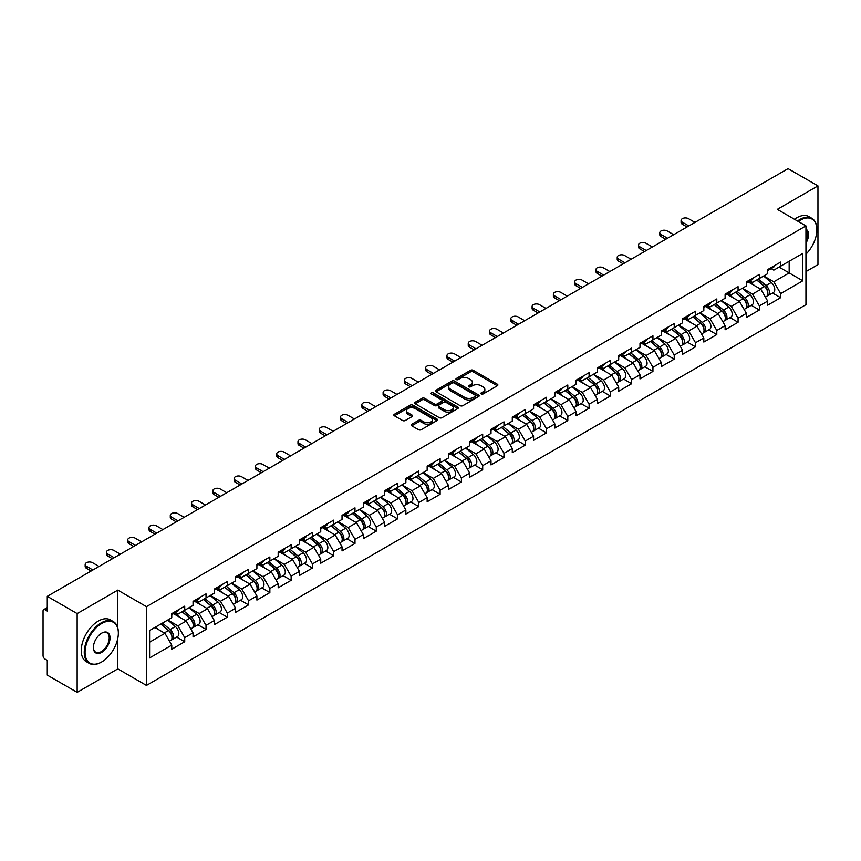 <?xml version="1.0" encoding="UTF-8"?>
<svg xmlns="http://www.w3.org/2000/svg" width="861" height="861" viewBox="0 0 861 861"><rect width="100%" height="100%" fill="white"/><g stroke="black" fill="none" stroke-linecap="round" stroke-linejoin="round"><path stroke-width="1.29" d="M481.224 393.972A1.324 0.764 0 0 0 483.096 393.972L497.324 385.76A1.894 1.098 0 0 0 497.873 384.985A1.894 1.098 0 0 0 497.324 384.21L473.216 370.295A1.894 1.098 0 0 0 470.536 370.295L456.308 378.517A1.324 0.764 0 0 0 455.921 379.055A1.324 0.764 0 0 0 456.308 379.593A1.324 0.764 0 0 0 458.192 379.593L460.032 378.528A6.059 3.498 0 0 1 468.599 378.528L470.612 379.69A6.059 3.498 0 0 1 472.388 382.166A6.059 3.498 0 0 1 470.612 384.641L468.771 385.706A1.324 0.764 0 0 0 468.373 386.245A1.324 0.764 0 0 0 468.771 386.783A1.324 0.764 0 0 0 470.644 386.783L472.485 385.717A6.059 3.498 0 0 1 481.051 385.717L483.064 386.88A6.059 3.498 0 0 1 484.84 389.355A6.059 3.498 0 0 1 483.064 391.83L481.224 392.896A1.324 0.764 0 0 0 480.836 393.434A1.324 0.764 0 0 0 481.224 393.972L481.224 392.896M411.752 424.258A1.894 1.098 0 0 0 411.203 425.033A1.894 1.098 0 0 0 411.752 425.808L418.521 429.714A1.894 1.098 0 0 0 421.19 429.714L437.001 420.588A1.894 1.098 0 0 0 437.549 419.813A1.894 1.098 0 0 0 437.001 419.049L412.893 405.133A1.894 1.098 0 0 0 410.213 405.133L394.413 414.249A1.894 1.098 0 0 0 393.854 415.024A1.894 1.098 0 0 0 394.413 415.798L402.582 420.512A1.894 1.098 0 0 0 405.262 420.512L412.021 416.606A1.894 1.098 0 0 0 412.58 415.831A1.894 1.098 0 0 0 412.021 415.067L407.974 412.72A5.069 2.927 0 0 1 406.489 410.654A5.069 2.927 0 0 1 409.61 407.953A5.069 2.927 0 0 1 415.131 408.588L431.006 417.746A5.069 2.927 0 0 1 432.491 419.813A5.069 2.927 0 0 1 429.359 422.514A5.069 2.927 0 0 1 423.838 421.89L421.19 420.362A1.894 1.098 0 0 0 418.521 420.362L411.752 424.258L411.752 425.808L418.521 421.933L418.521 420.362M117.806 590.119L77.156 613.592L47.28 596.339L788.073 168.648L817.95 185.89L777.3 209.363L805.95 225.905L146.456 606.661L117.806 590.119L117.806 628.024M460.161 405.671A1.894 1.098 0 0 0 462.841 405.671L478.641 396.544A1.894 1.098 0 0 0 479.2 395.769A1.894 1.098 0 0 0 478.641 394.995L454.543 381.079A1.894 1.098 0 0 0 451.864 381.079L436.064 390.205A1.894 1.098 0 0 0 435.505 390.98A1.894 1.098 0 0 0 436.064 391.755L460.161 405.671M431.964 394.263A1.324 0.764 0 0 1 433.309 394.446L433.309 392.874L457.815 407.027A1.894 1.098 0 0 1 458.375 407.791A1.894 1.098 0 0 1 457.815 408.566L442.016 417.693A1.894 1.098 0 0 1 439.336 417.693L415.239 403.777L415.239 402.227A1.894 1.098 0 0 0 414.679 403.002A1.894 1.098 0 0 0 415.239 403.777M415.239 402.227L421.998 398.32A1.894 1.098 0 0 1 424.677 398.32L434.45 403.97A1.894 1.098 0 0 0 437.13 403.97L441.618 401.377A1.894 1.098 0 0 0 442.167 400.602A1.894 1.098 0 0 0 441.618 399.827L431.436 393.961A1.324 0.764 0 0 1 431.049 393.412A1.324 0.764 0 0 1 431.867 392.713A1.324 0.764 0 0 1 433.309 392.874M77.156 613.592L77.156 692.352L117.806 668.879L146.456 685.421L146.456 606.661M146.456 685.421L805.95 304.676L805.95 225.905M176.634 637.075L184.728 641.746L184.728 637.657L177.904 625.839L167.809 620.006M184.728 641.746L171.769 649.226L171.769 645.137L149.599 657.933L149.599 630.521L171.769 617.724L171.769 613.624L184.728 606.144L184.728 610.245L193.047 605.434L193.047 601.344L206.016 593.853L206.016 597.954L214.335 593.154L214.335 589.053L227.293 581.573L227.293 585.663L235.613 580.863L235.613 576.762L248.571 569.282L248.571 573.383L256.901 568.572L256.901 564.482L269.859 556.992L269.859 561.092L278.178 556.292L278.178 552.192L291.136 544.712L291.136 548.801L299.467 544.001L299.467 539.901L312.425 532.421L312.425 536.521L320.744 531.711L320.744 527.621L333.702 520.13L333.702 524.231L342.032 519.431L342.032 515.33L354.99 507.85L354.99 511.94L363.31 507.14L363.31 503.039L376.268 495.559L376.268 499.66L384.598 494.849L384.598 490.759L397.556 483.269L397.556 487.369L405.875 482.558L405.875 478.468L418.833 470.989L418.833 475.078L427.153 470.278L427.153 466.178L440.122 458.698L440.122 462.798L448.441 457.987L448.441 453.898L461.399 446.407L461.399 450.507L469.719 445.697L469.719 441.607L482.687 434.127L482.687 438.217L491.007 433.417L491.007 429.316L503.965 421.836L503.965 425.937L512.284 421.126L512.284 417.036L525.253 409.545L525.253 413.646L533.572 408.835L533.572 404.745L546.531 397.265L546.531 401.355L554.85 396.555L554.85 392.455L567.808 384.975L567.808 389.064L576.138 384.264L576.138 380.164L589.096 372.684L589.096 376.784L597.416 371.974L597.416 367.884L610.374 360.404L610.374 364.494L618.704 359.694L618.704 355.593L631.662 348.113L631.662 352.203L639.981 347.403L639.981 343.302L652.939 335.822L652.939 339.923L661.27 335.112L661.27 331.022L674.228 323.542L674.228 327.632L682.547 322.832L682.547 318.731L695.505 311.251L695.505 315.341L703.824 310.541L703.824 306.441L716.793 298.961L716.793 303.061L725.113 298.25L725.113 294.161L738.071 286.67L738.071 290.77L746.39 285.97L746.39 281.87L759.359 274.39L759.359 278.48L767.678 273.68L767.678 269.579L780.636 262.099L780.636 266.2L802.807 253.392L802.807 280.804L780.636 293.612L773.813 281.795L763.718 275.961M772.543 293.031L780.636 297.702L780.636 293.612M780.636 297.702L767.678 305.181L767.678 301.092L759.359 305.892L752.536 294.075L742.44 288.252M751.266 305.321L759.359 309.992L759.359 305.892M759.359 309.992L746.39 317.472L746.39 313.372L738.071 318.183L731.247 306.365L721.152 300.543M729.977 317.601L738.071 322.272L738.071 318.183M738.071 322.272L725.113 329.763L725.113 325.662L716.793 330.473L709.97 318.656L699.875 312.823M708.7 329.892L716.793 334.563L716.793 330.473M716.793 334.563L703.824 342.043L703.824 337.953L695.505 342.753L688.682 330.936L678.586 325.114M687.412 342.183L695.505 346.854L695.505 342.753M695.505 346.854L682.547 354.334L682.547 350.244L674.228 355.044L667.404 343.227L657.309 337.404M666.134 354.463L674.228 359.145L674.228 355.044M674.228 359.145L661.27 366.625L661.27 362.524L652.939 367.335L646.127 355.518L636.021 349.684M644.846 366.754L652.939 371.425L652.939 367.335M652.939 371.425L639.981 378.905L639.981 374.815L631.662 379.615L624.838 367.808L614.743 361.975M623.568 379.044L631.662 383.715L631.662 379.615M631.662 383.715L618.704 391.195L618.704 387.106L610.374 391.906L603.561 380.088L593.466 374.266M602.28 391.325L610.374 396.006L610.374 391.906M610.374 396.006L597.416 403.486L597.416 399.386L589.096 404.196L582.273 392.379L572.178 386.546M581.003 403.615L589.096 408.286L589.096 404.196M589.096 408.286L576.138 415.766L576.138 411.676L567.808 416.476L560.995 404.67L550.9 398.837M559.715 415.906L567.808 420.577L567.808 416.476M567.808 420.577L554.85 428.057L554.85 423.967L546.531 428.767L539.707 416.95L529.612 411.127M538.437 428.186L546.531 432.868L546.531 428.767M546.531 432.868L533.572 440.348L533.572 436.247L525.253 441.058L518.43 429.241L508.334 423.408M517.149 440.477L525.253 445.148L525.253 441.058M525.253 445.148L512.284 452.638L512.284 448.538L503.965 453.338L497.141 441.532L487.046 435.698M495.871 452.768L503.965 457.439L503.965 453.338M503.965 457.439L491.007 464.918L491.007 460.829L482.687 465.629L475.864 453.812L465.769 447.989M474.594 465.048L482.687 469.729L482.687 465.629M482.687 469.729L469.719 477.209L469.719 473.109L461.399 477.92L454.576 466.102L444.48 460.269M453.306 477.338L461.399 482.009L461.399 477.92M461.399 482.009L448.441 489.5L448.441 485.4L440.122 490.2L433.298 478.393L423.203 472.56M432.028 489.629L440.122 494.3L440.122 490.2M440.122 494.3L427.153 501.78L427.153 497.69L418.833 502.49L412.01 490.673L401.915 484.851M410.74 501.909L418.833 506.591L418.833 502.49M418.833 506.591L405.875 514.071L405.875 509.97L397.556 514.781L390.733 502.964L380.637 497.131M389.463 514.2L397.556 518.871L397.556 514.781M397.556 518.871L384.598 526.362L384.598 522.261L376.268 527.061L369.444 515.255L359.349 509.421M368.174 526.491L376.268 531.162L376.268 527.061M376.268 531.162L363.31 538.642L363.31 534.552L354.99 539.352L348.167 527.535L338.072 521.712M346.897 538.771L354.99 543.452L354.99 539.352M354.99 543.452L342.032 550.932L342.032 546.832L333.702 551.643L326.889 539.825L316.783 533.992M325.609 551.062L333.702 555.732L333.702 551.643M333.702 555.732L320.744 563.223L320.744 559.123L312.425 563.923L305.601 552.116L295.506 546.283M304.331 563.352L312.425 568.023L312.425 563.923M312.425 568.023L299.467 575.503L299.467 571.413L291.136 576.213L284.324 564.396L274.228 558.574M283.043 575.643L291.136 580.314L291.136 576.213M291.136 580.314L278.178 587.794L278.178 583.693L269.859 588.504L263.036 576.687L252.94 570.854M261.766 587.923L269.859 592.594L269.859 588.504M269.859 592.594L256.901 600.085L256.901 595.984L248.571 600.795L241.758 588.978L231.663 583.145M240.477 600.214L248.571 604.885L248.571 600.795M248.571 604.885L235.613 612.365L235.613 608.275L227.293 613.075L220.47 601.258L210.375 595.435M219.2 612.505L227.293 617.176L227.293 613.075M227.293 617.176L214.335 624.655L214.335 620.555L206.016 625.366L199.192 613.549L189.097 607.726M197.912 624.785L206.016 629.456L206.016 625.366M206.016 629.456L193.047 636.946L193.047 632.846L184.728 637.657M175.267 612.655L177.904 614.184L184.728 610.245M177.904 625.839L186.234 621.029L173.491 613.678M193.047 632.846L186.234 621.029M196.556 600.365L199.192 601.893L206.016 597.954M199.192 613.549L207.512 608.749L194.78 601.398M214.335 620.555L207.512 608.749M217.833 588.085L220.47 589.602L227.293 585.663M220.47 601.258L228.789 596.458L216.057 589.107M235.613 608.275L228.789 596.458M239.121 575.794L241.758 577.322L248.571 573.383M241.758 588.978L250.077 584.167L237.345 576.816M256.901 595.984L250.077 584.167M260.399 563.503L263.036 565.031L269.859 561.092M263.036 576.687L271.355 571.887L258.623 564.536M278.178 583.693L271.355 571.887M281.687 551.223L284.324 552.74L291.136 548.801M284.324 564.396L292.643 559.596L279.911 552.245M299.467 571.413L292.643 559.596M302.964 538.932L305.601 540.46L312.425 536.521M305.601 552.116L313.921 547.305L301.189 539.955M320.744 559.123L313.921 547.305M324.242 526.641L326.889 528.17L333.702 524.231M326.889 539.825L335.209 535.025L322.477 527.675M342.032 546.832L335.209 535.025M345.53 514.361L348.167 515.879L354.99 511.94M348.167 527.535L356.486 522.735L343.754 515.384M363.31 534.552L356.486 522.735M366.808 502.071L369.444 503.599L376.268 499.66M369.444 515.255L377.775 510.444L365.042 503.093M384.598 522.261L377.775 510.444M388.096 489.78L390.733 491.308L397.556 487.369M390.733 502.964L399.052 498.164L386.32 490.813M405.875 509.97L399.052 498.164M409.373 477.5L412.01 479.017L418.833 475.078M412.01 490.673L420.34 485.873L407.608 478.522M427.153 497.69L420.34 485.873M430.661 465.209L433.298 466.727L440.122 462.798M433.298 478.393L441.618 473.582L428.886 466.231M448.441 485.4L441.618 473.582M451.939 452.918L454.576 454.447L461.399 450.507M454.576 466.102L462.906 461.302L450.163 453.941M469.719 473.109L462.906 461.302M473.227 440.638L475.864 442.156L482.687 438.217M475.864 453.812L484.183 449.011L471.451 441.661M491.007 460.829L484.183 449.011M494.505 428.347L497.141 429.865L503.965 425.937M497.141 441.532L505.461 436.721L492.729 429.37M512.284 448.538L505.461 436.721M515.793 416.057L518.43 417.585L525.253 413.646M518.43 429.241L526.749 424.43L514.017 417.079M533.572 436.247L526.749 424.43M537.07 403.777L539.707 405.294L546.531 401.355M539.707 416.95L548.026 412.15L535.294 404.799M554.85 423.967L548.026 412.15M558.358 391.486L560.995 393.003L567.808 389.064M560.995 404.67L569.315 399.859L556.583 392.508M576.138 411.676L569.315 399.859M579.636 379.195L582.273 380.723L589.096 376.784M582.273 392.379L590.592 387.568L577.86 380.218M597.416 399.386L590.592 387.568M600.924 366.915L603.561 368.433L610.374 364.494M603.561 380.088L611.88 375.288L599.148 367.938M618.704 387.106L611.88 375.288M622.202 354.624L624.838 356.142L631.662 352.203M624.838 367.808L633.158 362.998L620.426 355.647M639.981 374.815L633.158 362.998M643.479 342.334L646.127 343.862L652.939 339.923M646.127 355.518L654.446 350.707L641.714 343.356M661.27 362.524L654.446 350.707M664.767 330.054L667.404 331.571L674.228 327.632M667.404 343.227L675.724 338.427L662.992 331.076M682.547 350.244L675.724 338.427M686.045 317.763L688.682 319.28L695.505 315.341M688.682 330.936L697.012 326.136L684.28 318.785M703.824 337.953L697.012 326.136M707.333 305.472L709.97 307L716.793 303.061M709.97 318.656L718.289 313.845L705.557 306.494M725.113 325.662L718.289 313.845M728.61 293.192L731.247 294.71L738.071 290.77M731.247 306.365L739.577 301.565L726.845 294.214M746.39 313.372L739.577 301.565M749.899 280.901L752.536 282.419L759.359 278.48M752.536 294.075L760.855 289.274L748.123 281.924M767.678 301.092L760.855 289.274M771.176 268.61L773.813 270.139L780.636 266.2M773.813 281.795L789.16 272.926L789.16 261.27L802.807 253.392M779.065 267.104L802.807 280.804M805.95 271.592L817.95 264.661L817.95 185.89M77.156 692.352L47.28 675.11L47.28 660.376L45.095 659.117A2.895 1.668 -120 0 1 43.05 655.576L43.05 610.987A2.895 1.668 -120 0 1 43.653 609.663A2.895 1.668 -120 0 1 45.095 609.803L47.28 611.073L47.28 596.339M149.599 642.177L164.946 633.319L154.851 627.486M171.769 645.137L164.946 633.319M117.806 668.879L117.806 638.324M481.751 394.166L483.064 393.402A6.059 3.498 0 0 0 484.84 390.926L484.84 389.355M472.388 382.166L472.388 383.737A6.059 3.498 0 0 1 470.612 386.212L469.299 386.976M497.303 385.771L473.216 371.877A1.894 1.098 0 0 0 470.536 371.877L456.847 379.787M478.619 396.566L454.543 382.661A1.894 1.098 0 0 0 451.864 382.661L436.086 391.766M475.294 396.318A1.324 0.764 0 0 0 475.681 395.769A1.324 0.764 0 0 0 475.294 395.231L454.134 383.016A1.324 0.764 0 0 0 452.262 383.016L450.325 384.135A6.059 3.498 0 0 0 448.549 386.611A6.059 3.498 0 0 0 450.325 389.086L464.779 397.438A6.059 3.498 0 0 0 473.356 397.438L475.294 396.318L475.294 397.89A1.324 0.764 0 0 0 475.681 397.351L475.681 395.769M448.549 386.611L448.549 388.182A6.059 3.498 0 0 0 450.325 390.657L450.325 389.086M475.294 397.89L473.356 399.009A6.059 3.498 0 0 1 464.779 399.009L450.325 390.657M415.26 403.787L421.998 399.902L421.998 398.32M442.167 400.602L442.167 402.184A1.894 1.098 0 0 1 441.618 402.959L437.13 405.542A1.894 1.098 0 0 1 434.45 405.542L424.677 399.902A1.894 1.098 0 0 0 421.998 399.902M433.309 394.446L457.794 408.588M444.599 409.825A5.069 2.927 0 0 0 450.12 410.46A5.069 2.927 0 0 0 453.241 407.759A5.069 2.927 0 0 0 451.756 405.692L446.17 402.464A1.894 1.098 0 0 0 443.49 402.464L439.002 405.047A1.894 1.098 0 0 0 438.453 405.822A1.894 1.098 0 0 0 439.002 406.596L444.599 409.825L444.599 411.397A5.069 2.927 0 0 0 450.12 412.032A5.069 2.927 0 0 0 453.241 409.33L453.241 407.759M438.453 405.822L438.453 407.404A1.894 1.098 0 0 0 439.002 408.168L439.002 406.596M444.599 411.397L439.002 408.168M432.491 419.813L432.491 421.395A5.069 2.927 0 0 1 429.359 424.096A5.069 2.927 0 0 1 423.838 423.461L421.19 421.933A1.894 1.098 0 0 0 418.521 421.933M406.489 410.654L406.489 412.236A5.069 2.927 0 0 0 407.974 414.302L407.974 412.72M411.999 416.627L407.974 414.302M436.968 420.609L412.893 406.704A1.894 1.098 0 0 0 410.213 406.704L394.435 415.809M766.053 287.703L765.095 287.154M767.269 295.829A6.371 3.681 -120 0 0 768.195 295.538A6.371 3.681 -120 0 0 769.347 291.093A6.371 3.681 -120 0 0 766.032 285.54L758.347 279.061M768.195 295.538L773.458 292.503A6.371 3.681 -120 0 0 774.599 288.058A6.371 3.681 -120 0 0 771.284 282.505L763.599 276.037M756.873 279.922L765.633 287.305A3.864 2.228 60 0 1 767.711 292.062M765.407 297.153L766.559 296.485A6.371 3.681 -120 0 0 767.711 292.03A6.371 3.681 -120 0 0 764.396 286.487L756.711 280.008M754.494 285.604L749.318 281.235M694.967 222.407L688.477 218.662A4.337 2.508 0 0 0 683.752 218.124A4.337 2.508 0 0 0 681.073 220.438A4.337 2.508 0 0 0 682.342 222.203L682.342 224.258A4.337 2.508 180 0 1 681.073 222.482L681.073 220.438M687.046 226.97L682.342 224.258M769.39 268.6A6.371 3.681 60 0 1 768.195 270.332A6.371 3.681 60 0 1 767.678 270.548M774.642 265.565A6.371 3.681 60 0 1 773.458 267.297L768.195 270.332M688.822 225.948L682.342 222.203M805.95 254.189A23.538 13.593 120 0 0 816.863 229.844A23.538 13.593 120 0 0 800.213 220.233A23.538 13.593 120 0 0 798.276 221.481M797.501 221.04A24.119 13.927 -60 0 1 799.804 219.523A24.119 13.927 -60 0 1 811.858 218.339A24.119 13.927 -60 0 1 816.863 229.37A24.119 13.927 -60 0 1 816.852 229.607M805.95 229.177A11.774 6.791 -60 0 1 805.95 243.114M805.95 241.435A11.193 6.457 120 0 0 805.95 229.909M794.509 219.307A24.119 13.927 -60 0 1 796.802 217.79A24.119 13.927 -60 0 1 808.866 216.606L811.858 218.339M101.307 662.184L101.716 661.948A23.538 13.593 120 0 0 118.355 633.126A23.538 13.593 120 0 0 101.716 623.515A23.538 13.593 120 0 0 85.067 652.337A23.538 13.593 120 0 0 101.716 661.948L101.307 662.184A24.119 13.927 -60 0 1 89.243 663.379A24.119 13.927 -60 0 1 85.551 644.06A24.119 13.927 -60 0 1 101.307 622.804A24.119 13.927 -60 0 1 113.361 621.61A24.119 13.927 -60 0 1 118.355 632.652A24.119 13.927 -60 0 1 118.355 632.889M101.716 633.126L101.716 633.126A11.774 6.791 -60 0 1 110.036 637.926A11.774 6.791 -60 0 1 101.716 652.337A11.774 6.791 -60 0 1 93.386 647.537A11.774 6.791 -60 0 1 101.716 633.126L101.716 633.126M93.397 647.3A11.193 6.457 120 0 0 95.711 652.186A11.193 6.457 120 0 0 101.307 651.637A11.193 6.457 120 0 0 108.615 641.768A11.193 6.457 120 0 0 106.904 632.803A11.193 6.457 120 0 0 101.501 633.244M89.243 663.379L86.24 661.646A24.119 13.927 -60 0 1 82.548 642.328A24.119 13.927 -60 0 1 98.305 621.072A24.119 13.927 -60 0 1 110.359 619.877L113.361 621.61M744.776 299.994L743.818 299.445M745.992 308.109A6.371 3.681 -120 0 0 746.917 307.829A6.371 3.681 -120 0 0 748.058 303.373A6.371 3.681 -120 0 0 744.743 297.831L737.07 291.352M746.917 307.829L752.17 304.794A6.371 3.681 -120 0 0 753.31 300.338A6.371 3.681 -120 0 0 749.996 294.796L742.322 288.317M735.585 292.202L744.345 299.596A3.864 2.228 60 0 1 746.433 304.353M744.119 309.443L745.282 308.765A6.371 3.681 -120 0 0 746.422 304.32A6.371 3.681 -120 0 0 743.108 298.778L735.434 292.299M733.217 297.895L728.04 293.526M723.488 312.285L722.53 311.736M724.714 320.4A6.371 3.681 -120 0 0 725.64 320.109A6.371 3.681 -120 0 0 726.781 315.664A6.371 3.681 -120 0 0 723.466 310.121L715.782 303.642M725.64 320.109L730.892 317.074A6.371 3.681 -120 0 0 732.033 312.629A6.371 3.681 -120 0 0 728.718 307.086L721.034 300.607M714.307 304.493L723.068 311.886A3.864 2.228 60 0 1 725.145 316.633M722.842 321.723L723.993 321.056A6.371 3.681 -120 0 0 725.145 316.611A6.371 3.681 -120 0 0 721.83 311.058L714.146 304.579M711.939 310.175L706.752 305.806M702.21 324.565L701.252 324.016M703.426 332.69A6.371 3.681 -120 0 0 704.352 332.4A6.371 3.681 -120 0 0 705.493 327.955A6.371 3.681 -120 0 0 702.178 322.401L694.504 315.922M704.352 332.4L709.604 329.365A6.371 3.681 -120 0 0 710.745 324.92A6.371 3.681 -120 0 0 707.43 319.366L699.756 312.898M693.019 316.783L701.78 324.166A3.864 2.228 60 0 1 703.867 328.924M701.554 334.014L702.716 333.347A6.371 3.681 -120 0 0 703.857 328.891A6.371 3.681 -120 0 0 700.542 323.349L692.868 316.87M690.651 322.466L685.474 318.096M680.922 336.855L679.964 336.307M682.149 344.97A6.371 3.681 -120 0 0 683.074 344.691A6.371 3.681 -120 0 0 684.215 340.235A6.371 3.681 -120 0 0 680.9 334.692L673.216 328.213M683.074 344.691L688.326 341.656A6.371 3.681 -120 0 0 689.467 337.2A6.371 3.681 -120 0 0 686.152 331.657L678.468 325.178M671.741 329.063L680.502 336.457A3.864 2.228 60 0 1 682.579 341.214M680.276 346.305L681.438 345.627A6.371 3.681 -120 0 0 682.579 341.182A6.371 3.681 -120 0 0 679.264 335.639L671.58 329.16M669.374 334.757L664.186 330.387M659.644 349.146L658.687 348.597M660.861 357.261A6.371 3.681 -120 0 0 661.786 356.971A6.371 3.681 -120 0 0 662.927 352.526A6.371 3.681 -120 0 0 659.612 346.983L651.938 340.504M661.786 356.971L667.038 353.946A6.371 3.681 -120 0 0 668.179 349.491A6.371 3.681 -120 0 0 664.864 343.948L657.191 337.469M650.464 341.354L659.214 348.748A3.864 2.228 60 0 1 661.302 353.494M658.988 358.585L660.15 357.918A6.371 3.681 -120 0 0 661.291 353.473A6.371 3.681 -120 0 0 657.976 347.919L650.303 341.44M648.085 347.037L642.909 342.667M673.679 234.687L667.2 230.952A4.337 2.508 0 0 0 662.464 230.404A4.337 2.508 0 0 0 659.784 232.718A4.337 2.508 0 0 0 661.065 234.493L661.065 236.538A4.337 2.508 180 0 1 659.784 234.773L659.784 232.718M665.768 239.261L661.065 236.538M748.101 280.88A6.371 3.681 60 0 1 746.917 282.623A6.371 3.681 60 0 1 746.39 282.839M753.353 277.855A6.371 3.681 60 0 1 752.17 279.588L746.917 282.623M667.544 238.239L661.065 234.493M652.401 246.978L645.911 243.232A4.337 2.508 0 0 0 641.187 242.694A4.337 2.508 0 0 0 638.507 245.008A4.337 2.508 0 0 0 639.777 246.784L639.777 248.829A4.337 2.508 180 0 1 638.507 247.053L638.507 245.008M644.48 251.541L639.777 248.829M726.824 293.17A6.371 3.681 60 0 1 725.64 294.903A6.371 3.681 60 0 1 725.113 295.119M732.076 290.135A6.371 3.681 60 0 1 730.892 291.879L725.64 294.903M646.256 250.519L639.777 246.784M631.113 259.269L624.634 255.523A4.337 2.508 0 0 0 619.898 254.985A4.337 2.508 0 0 0 617.219 257.299A4.337 2.508 0 0 0 618.499 259.064L618.499 261.12A4.337 2.508 180 0 1 617.219 259.344L617.219 257.299M623.203 263.832L618.499 261.12M705.536 305.461A6.371 3.681 60 0 1 704.352 307.194A6.371 3.681 60 0 1 703.824 307.409M710.788 302.426A6.371 3.681 60 0 1 709.604 304.159L704.352 307.194M624.978 262.809L618.499 259.064M609.836 271.549L603.357 267.814A4.337 2.508 0 0 0 598.621 267.265A4.337 2.508 0 0 0 595.941 269.579A4.337 2.508 0 0 0 597.211 271.355L597.211 273.4A4.337 2.508 180 0 1 595.941 271.635L595.941 269.579M601.914 276.123L597.211 273.4M684.258 317.741A6.371 3.681 60 0 1 683.074 319.485A6.371 3.681 60 0 1 682.547 319.7M689.51 314.717A6.371 3.681 60 0 1 688.326 316.45L683.074 319.485M603.69 275.1L597.211 271.355M588.547 283.839L582.068 280.094A4.337 2.508 0 0 0 577.344 279.556A4.337 2.508 0 0 0 574.664 281.87A4.337 2.508 0 0 0 575.934 283.646L575.934 285.691A4.337 2.508 180 0 1 574.664 283.915L574.664 281.87M580.637 288.403L575.934 285.691M662.97 330.032A6.371 3.681 60 0 1 661.786 331.765A6.371 3.681 60 0 1 661.27 331.98M668.222 326.997A6.371 3.681 60 0 1 667.038 328.741L661.786 331.765M582.413 287.38L575.934 283.646M638.356 361.426L637.409 360.877M639.583 369.552A6.371 3.681 -120 0 0 640.509 369.261A6.371 3.681 -120 0 0 641.649 364.816A6.371 3.681 -120 0 0 638.335 359.263L630.65 352.784M640.509 369.261L645.761 366.226A6.371 3.681 -120 0 0 646.902 361.781A6.371 3.681 -120 0 0 643.587 356.228L635.913 349.76M629.176 353.645L637.936 361.028A3.864 2.228 60 0 1 640.014 365.785M637.71 370.876L638.873 370.208A6.371 3.681 -120 0 0 640.014 365.753A6.371 3.681 -120 0 0 636.699 360.21L629.014 353.731M626.808 359.328L621.62 354.958M567.27 296.13L560.791 292.385A4.337 2.508 0 0 0 556.055 291.847A4.337 2.508 0 0 0 553.375 294.161A4.337 2.508 0 0 0 554.645 295.926L554.645 297.981A4.337 2.508 180 0 1 553.375 296.206L553.375 294.161M559.359 300.693L554.645 297.981M641.693 342.323A6.371 3.681 60 0 1 640.509 344.056A6.371 3.681 60 0 1 639.981 344.271M646.945 339.288A6.371 3.681 60 0 1 645.761 341.021L640.509 344.056M561.124 299.671L554.645 295.926M617.079 373.717L616.121 373.168M618.295 381.832A6.371 3.681 -120 0 0 619.22 381.552A6.371 3.681 -120 0 0 620.372 377.096A6.371 3.681 -120 0 0 617.046 371.554L609.373 365.075M619.22 381.552L624.473 378.517A6.371 3.681 -120 0 0 625.624 374.072A6.371 3.681 -120 0 0 622.299 368.519L614.625 362.04M607.898 365.925L616.648 373.319A3.864 2.228 60 0 1 618.736 378.076M616.422 383.167L617.585 382.488A6.371 3.681 -120 0 0 618.725 378.044A6.371 3.681 -120 0 0 615.411 372.501L607.737 366.022M605.52 371.618L600.343 367.249M545.982 308.41L539.503 304.676A4.337 2.508 0 0 0 534.778 304.127A4.337 2.508 0 0 0 532.098 306.441A4.337 2.508 0 0 0 533.368 308.216L533.368 310.261A4.337 2.508 180 0 1 532.098 308.496L532.098 306.441M538.071 312.984L533.368 310.261M620.404 354.603A6.371 3.681 60 0 1 619.22 356.346A6.371 3.681 60 0 1 618.704 356.562M625.656 351.579A6.371 3.681 60 0 1 624.473 353.311L619.22 356.346M539.847 311.962L533.368 308.216M595.79 386.008L594.843 385.459M597.017 394.123A6.371 3.681 -120 0 0 597.943 393.832A6.371 3.681 -120 0 0 599.084 389.387A6.371 3.681 -120 0 0 595.769 383.845L588.095 377.366M597.943 393.832L603.195 390.808A6.371 3.681 -120 0 0 604.336 386.352A6.371 3.681 -120 0 0 601.021 380.81L593.347 374.331M586.61 378.216L595.371 385.61A3.864 2.228 60 0 1 597.459 390.356M595.145 395.447L596.307 394.779A6.371 3.681 -120 0 0 597.448 390.334A6.371 3.681 -120 0 0 594.133 384.781L586.449 378.313M584.242 383.898L579.055 379.529M524.704 320.701L518.225 316.956A4.337 2.508 0 0 0 513.49 316.417A4.337 2.508 0 0 0 510.81 318.731A4.337 2.508 0 0 0 512.08 320.507L512.08 322.552A4.337 2.508 180 0 1 510.81 320.776L510.81 318.731M516.794 325.275L512.08 322.552M599.127 366.894A6.371 3.681 60 0 1 597.943 368.626A6.371 3.681 60 0 1 597.416 368.842M604.379 363.859A6.371 3.681 60 0 1 603.195 365.602L597.943 368.626M518.559 324.242L512.08 320.507M574.513 398.299L573.555 397.739M575.729 406.414A6.371 3.681 -120 0 0 576.655 406.123A6.371 3.681 -120 0 0 577.806 401.678A6.371 3.681 -120 0 0 574.491 396.125L566.807 389.646M576.655 406.123L581.907 403.088A6.371 3.681 -120 0 0 583.058 398.643A6.371 3.681 -120 0 0 579.744 393.1L572.059 386.621M565.333 390.507L574.083 397.89A3.864 2.228 60 0 1 576.17 402.647M573.856 407.737L575.019 407.07A6.371 3.681 -120 0 0 576.16 402.614A6.371 3.681 -120 0 0 572.845 397.072L565.171 390.593M562.954 396.189L557.777 391.82M503.416 332.992L496.937 329.246A4.337 2.508 0 0 0 492.212 328.708A4.337 2.508 0 0 0 489.532 331.022A4.337 2.508 0 0 0 490.802 332.787L490.802 334.843A4.337 2.508 180 0 1 489.532 333.067L489.532 331.022M495.505 337.555L490.802 334.843M577.839 379.184A6.371 3.681 60 0 1 576.655 380.917A6.371 3.681 60 0 1 576.138 381.132M583.091 376.149A6.371 3.681 60 0 1 581.907 377.882L576.655 380.917M497.281 336.533L490.802 332.787M553.225 410.579L552.278 410.03M554.452 418.694A6.371 3.681 -120 0 0 555.377 418.414A6.371 3.681 -120 0 0 556.518 413.958A6.371 3.681 -120 0 0 553.203 408.415L545.53 401.936M555.377 418.414L560.629 415.379A6.371 3.681 -120 0 0 561.77 410.934A6.371 3.681 -120 0 0 558.455 405.38L550.782 398.901M544.044 402.787L552.805 410.18A3.864 2.228 60 0 1 554.893 414.937M552.579 420.028L553.741 419.35A6.371 3.681 -120 0 0 554.882 414.905A6.371 3.681 -120 0 0 551.567 409.362L543.894 402.883M541.677 408.48L536.489 404.11M482.138 345.272L475.659 341.537A4.337 2.508 0 0 0 470.924 340.988A4.337 2.508 0 0 0 468.244 343.302A4.337 2.508 0 0 0 469.514 345.078L469.514 347.123A4.337 2.508 180 0 1 468.244 345.358L468.244 343.302M474.228 349.846L469.514 347.123M556.561 391.475A6.371 3.681 60 0 1 555.377 393.208A6.371 3.681 60 0 1 554.85 393.423M561.813 388.44A6.371 3.681 60 0 1 560.629 390.173L555.377 393.208M475.993 348.823L469.514 345.078M531.947 422.869L530.989 422.32M533.163 430.984A6.371 3.681 -120 0 0 534.089 430.694A6.371 3.681 -120 0 0 535.241 426.249A6.371 3.681 -120 0 0 531.926 420.706L524.241 414.227M534.089 430.694L539.341 427.669A6.371 3.681 -120 0 0 540.493 423.214A6.371 3.681 -120 0 0 537.178 417.671L529.493 411.192M522.767 415.077L531.528 422.471A3.864 2.228 60 0 1 533.605 427.217M531.302 432.308L532.453 431.641A6.371 3.681 -120 0 0 533.605 427.196A6.371 3.681 -120 0 0 530.279 421.642L522.605 415.174M520.388 420.771L515.212 416.39M460.85 357.563L454.371 353.817A4.337 2.508 0 0 0 449.646 353.279A4.337 2.508 0 0 0 446.967 355.593A4.337 2.508 0 0 0 448.237 357.369L448.237 359.414A4.337 2.508 180 0 1 446.967 357.638L446.967 355.593M452.94 362.137L448.237 359.414M535.273 403.755A6.371 3.681 60 0 1 534.089 405.488A6.371 3.681 60 0 1 533.572 405.703M540.536 400.72A6.371 3.681 60 0 1 539.341 402.464L534.089 405.488M454.716 361.103L448.237 357.369M510.659 435.16L509.712 434.601M511.886 443.275A6.371 3.681 -120 0 0 512.812 442.984A6.371 3.681 -120 0 0 513.952 438.54A6.371 3.681 -120 0 0 510.638 432.986L502.964 426.507M512.812 442.984L518.064 439.949A6.371 3.681 -120 0 0 519.205 435.505A6.371 3.681 -120 0 0 515.89 429.962L508.216 423.483M501.479 427.368L510.239 434.751A3.864 2.228 60 0 1 512.327 439.508M510.013 444.599L511.176 443.932A6.371 3.681 -120 0 0 512.317 439.476A6.371 3.681 -120 0 0 509.002 433.933L501.328 427.454M499.111 433.051L493.923 428.681M439.573 369.853L433.094 366.108A4.337 2.508 0 0 0 428.358 365.57A4.337 2.508 0 0 0 425.678 367.884A4.337 2.508 0 0 0 426.948 369.649L426.948 371.704A4.337 2.508 180 0 1 425.678 369.929L425.678 367.884M431.662 374.417L426.948 371.704M513.995 416.046A6.371 3.681 60 0 1 512.812 417.779A6.371 3.681 60 0 1 512.284 417.994M519.248 413.011A6.371 3.681 60 0 1 518.064 414.744L512.812 417.779M433.438 373.394L426.948 369.649M489.382 447.44L488.424 446.891M490.598 455.555A6.371 3.681 -120 0 0 491.523 455.275A6.371 3.681 -120 0 0 492.675 450.82A6.371 3.681 -120 0 0 489.36 445.277L481.676 438.798M491.523 455.275L496.775 452.24A6.371 3.681 -120 0 0 497.927 447.795A6.371 3.681 -120 0 0 494.612 442.242L486.928 435.763M480.201 439.648L488.962 447.042A3.864 2.228 60 0 1 491.039 451.799M488.736 456.89L489.887 456.222A6.371 3.681 -120 0 0 491.039 451.767A6.371 3.681 -120 0 0 487.724 446.224L480.04 439.745M477.823 445.341L472.646 440.972M418.285 382.133L411.806 378.399A4.337 2.508 0 0 0 407.081 377.85A4.337 2.508 0 0 0 404.401 380.164A4.337 2.508 0 0 0 405.671 381.94L405.671 383.984A4.337 2.508 180 0 1 404.401 382.219L404.401 380.164M410.374 386.707L405.671 383.984M492.718 428.337A6.371 3.681 60 0 1 491.523 430.07A6.371 3.681 60 0 1 491.007 430.285M497.97 425.302A6.371 3.681 60 0 1 496.775 427.034L491.523 430.07M412.15 385.685L405.671 381.94M468.104 459.731L467.146 459.182M469.32 467.846A6.371 3.681 -120 0 0 470.246 467.555A6.371 3.681 -120 0 0 471.387 463.11A6.371 3.681 -120 0 0 468.072 457.568L460.398 451.089M470.246 467.555L475.498 464.531A6.371 3.681 -120 0 0 476.639 460.075A6.371 3.681 -120 0 0 473.324 454.533L465.65 448.054M458.913 451.939L467.674 459.333A3.864 2.228 60 0 1 469.762 464.079M467.448 469.17L468.61 468.502A6.371 3.681 -120 0 0 469.751 464.057A6.371 3.681 -120 0 0 466.436 458.504L458.762 452.036M456.545 457.632L451.368 453.252M397.007 394.424L390.528 390.69A4.337 2.508 0 0 0 385.793 390.141A4.337 2.508 0 0 0 383.113 392.455A4.337 2.508 0 0 0 384.383 394.23L384.383 396.275A4.337 2.508 180 0 1 383.113 394.499L383.113 392.455M389.097 398.998L384.383 396.275M471.43 440.617A6.371 3.681 60 0 1 470.246 442.35A6.371 3.681 60 0 1 469.719 442.576M476.682 437.582A6.371 3.681 60 0 1 475.498 439.325L470.246 442.35M390.872 397.965L384.383 394.23M446.816 472.022L445.858 471.462M448.043 480.137A6.371 3.681 -120 0 0 448.968 479.846A6.371 3.681 -120 0 0 450.109 475.401A6.371 3.681 -120 0 0 446.794 469.848L439.11 463.369M448.968 479.846L454.221 476.811A6.371 3.681 -120 0 0 455.361 472.366A6.371 3.681 -120 0 0 452.047 466.823L444.362 460.344M437.636 464.23L446.396 471.613A3.864 2.228 60 0 1 448.473 476.37M446.17 481.46L447.322 480.793A6.371 3.681 -120 0 0 448.473 476.348A6.371 3.681 -120 0 0 445.159 470.795L437.474 464.316M435.257 469.912L430.08 465.543M375.73 406.715L369.24 402.97A4.337 2.508 0 0 0 364.515 402.431A4.337 2.508 0 0 0 361.835 404.745A4.337 2.508 0 0 0 363.105 406.521L363.105 408.566A4.337 2.508 180 0 1 361.835 406.79L361.835 404.745M367.808 411.278L363.105 408.566M450.152 452.908A6.371 3.681 60 0 1 448.968 454.64A6.371 3.681 60 0 1 448.441 454.856M455.404 449.872A6.371 3.681 60 0 1 454.221 451.605L448.968 454.64M369.584 410.256L363.105 406.521M425.538 484.302L424.581 483.753M426.755 492.417A6.371 3.681 -120 0 0 427.68 492.137A6.371 3.681 -120 0 0 428.821 487.681A6.371 3.681 -120 0 0 425.506 482.138L417.833 475.659M427.68 492.137L432.932 489.102A6.371 3.681 -120 0 0 434.073 484.657A6.371 3.681 -120 0 0 430.758 479.103L423.085 472.624M416.347 476.51L425.108 483.904A3.864 2.228 60 0 1 427.196 488.661M424.882 493.751L426.044 493.084A6.371 3.681 -120 0 0 427.185 488.628A6.371 3.681 -120 0 0 423.87 483.086L416.197 476.607M413.98 482.203L408.803 477.833M354.441 418.995L347.962 415.26A4.337 2.508 0 0 0 343.227 414.711A4.337 2.508 0 0 0 340.547 417.036A4.337 2.508 0 0 0 341.828 418.801L341.828 420.846A4.337 2.508 180 0 1 340.547 419.081L340.547 417.036M346.531 423.569L341.828 420.846M428.864 465.198A6.371 3.681 60 0 1 427.68 466.931A6.371 3.681 60 0 1 427.153 467.146M434.116 462.163A6.371 3.681 60 0 1 432.932 463.896L427.68 466.931M348.307 422.547L341.828 418.801M404.25 496.593L403.292 496.044M405.477 504.707A6.371 3.681 -120 0 0 406.403 504.417A6.371 3.681 -120 0 0 407.544 499.972A6.371 3.681 -120 0 0 404.229 494.429L396.544 487.95M406.403 504.417L411.655 501.393A6.371 3.681 -120 0 0 412.796 496.937A6.371 3.681 -120 0 0 409.481 491.394L401.796 484.915M395.07 488.8L403.831 496.194A3.864 2.228 60 0 1 405.908 500.941M403.605 506.031L404.756 505.364A6.371 3.681 -120 0 0 405.908 500.919A6.371 3.681 -120 0 0 402.593 495.376L394.908 488.897M392.702 494.494L387.515 490.113M333.164 431.286L326.685 427.551A4.337 2.508 0 0 0 321.949 427.002A4.337 2.508 0 0 0 319.27 429.316A4.337 2.508 0 0 0 320.54 431.092L320.54 433.137A4.337 2.508 180 0 1 319.27 431.361L319.27 429.316M325.243 435.86L320.54 433.137M407.587 477.478A6.371 3.681 60 0 1 406.403 479.211A6.371 3.681 60 0 1 405.875 479.437M412.839 474.454A6.371 3.681 60 0 1 411.655 476.187L406.403 479.211M327.019 434.827L320.54 431.092M382.973 508.883L382.015 508.324M384.189 516.998A6.371 3.681 -120 0 0 385.115 516.708A6.371 3.681 -120 0 0 386.255 512.263A6.371 3.681 -120 0 0 382.941 506.709L375.267 500.23M385.115 516.708L390.367 513.673A6.371 3.681 -120 0 0 391.507 509.228A6.371 3.681 -120 0 0 388.193 503.685L380.519 497.206M373.782 501.091L382.542 508.474A3.864 2.228 60 0 1 384.63 513.231M382.316 518.322L383.479 517.655A6.371 3.681 -120 0 0 384.619 513.21A6.371 3.681 -120 0 0 381.305 507.656L373.631 501.177M371.414 506.774L366.237 502.404M311.876 443.576L305.397 439.831A4.337 2.508 0 0 0 300.661 439.293A4.337 2.508 0 0 0 297.981 441.607A4.337 2.508 0 0 0 299.262 443.383L299.262 445.428A4.337 2.508 180 0 1 297.981 443.652L297.981 441.607M303.965 448.14L299.262 445.428M386.298 489.769A6.371 3.681 60 0 1 385.115 491.502A6.371 3.681 60 0 1 384.598 491.717M391.551 486.734A6.371 3.681 60 0 1 390.367 488.467L385.115 491.502M305.741 447.117L299.262 443.383M361.685 521.163L360.727 520.614M362.911 529.278A6.371 3.681 -120 0 0 363.837 528.998A6.371 3.681 -120 0 0 364.978 524.543A6.371 3.681 -120 0 0 361.663 519L353.979 512.521M363.837 528.998L369.089 525.963A6.371 3.681 -120 0 0 370.23 521.518A6.371 3.681 -120 0 0 366.915 515.965L359.231 509.486M352.504 513.382L361.265 520.765A3.864 2.228 60 0 1 363.342 525.522M361.039 530.613L362.201 529.945A6.371 3.681 -120 0 0 363.342 525.49A6.371 3.681 -120 0 0 360.027 519.947L352.343 513.468M350.136 519.065L344.949 514.695M290.598 455.867L284.119 452.122A4.337 2.508 0 0 0 279.384 451.573A4.337 2.508 0 0 0 276.704 453.898A4.337 2.508 0 0 0 277.974 455.663L277.974 457.718A4.337 2.508 180 0 1 276.704 455.943L276.704 453.898M282.677 460.431L277.974 457.718M365.021 502.06A6.371 3.681 60 0 1 363.837 503.793A6.371 3.681 60 0 1 363.31 504.008M370.273 499.025A6.371 3.681 60 0 1 369.089 500.758L363.837 503.793M284.453 459.408L277.974 455.663M340.407 533.454L339.449 532.905M341.623 541.569A6.371 3.681 -120 0 0 342.549 541.278A6.371 3.681 -120 0 0 343.69 536.833A6.371 3.681 -120 0 0 340.375 531.291L332.701 524.812M342.549 541.278L347.801 538.254A6.371 3.681 -120 0 0 348.953 533.798A6.371 3.681 -120 0 0 345.627 528.256L337.953 521.777M331.227 525.662L339.977 533.056A3.864 2.228 60 0 1 342.065 537.813M339.751 542.893L340.913 542.226A6.371 3.681 -120 0 0 342.054 537.781A6.371 3.681 -120 0 0 338.739 532.238L331.065 525.759M328.848 531.355L323.671 526.975M269.31 468.147L262.831 464.413A4.337 2.508 0 0 0 258.106 463.864A4.337 2.508 0 0 0 255.426 466.178A4.337 2.508 0 0 0 256.696 467.953L256.696 469.998A4.337 2.508 180 0 1 255.426 468.233L255.426 466.178M261.4 472.721L256.696 469.998M343.733 514.34A6.371 3.681 60 0 1 342.549 516.083A6.371 3.681 60 0 1 342.032 516.299M348.985 511.316A6.371 3.681 60 0 1 347.801 513.048L342.549 516.083M263.175 471.699L256.696 467.953M319.119 545.745L318.172 545.185M320.346 553.86A6.371 3.681 -120 0 0 321.271 553.569A6.371 3.681 -120 0 0 322.412 549.124A6.371 3.681 -120 0 0 319.097 543.571L311.424 537.103M321.271 553.569L326.523 550.534A6.371 3.681 -120 0 0 327.664 546.089A6.371 3.681 -120 0 0 324.349 540.547L316.676 534.068M309.938 537.953L318.699 545.336A3.864 2.228 60 0 1 320.776 550.093M318.473 555.184L319.635 554.516A6.371 3.681 -120 0 0 320.776 550.071A6.371 3.681 -120 0 0 317.461 544.518L309.777 538.039M307.571 543.635L302.383 539.266M248.033 480.438L241.554 476.693A4.337 2.508 0 0 0 236.818 476.155A4.337 2.508 0 0 0 234.138 478.468A4.337 2.508 0 0 0 235.408 480.244L235.408 482.289A4.337 2.508 180 0 1 234.138 480.513L234.138 478.468M240.122 485.001L235.408 482.289M322.455 526.631A6.371 3.681 60 0 1 321.271 528.363A6.371 3.681 60 0 1 320.744 528.579M327.707 523.596A6.371 3.681 60 0 1 326.523 525.328L321.271 528.363M241.887 483.979L235.408 480.244M297.841 558.025L296.884 557.476M299.058 566.14A6.371 3.681 -120 0 0 299.983 565.86A6.371 3.681 -120 0 0 301.135 561.404A6.371 3.681 -120 0 0 297.809 555.862L290.135 549.383M299.983 565.86L305.235 562.825A6.371 3.681 -120 0 0 306.387 558.38A6.371 3.681 -120 0 0 303.072 552.827L295.388 546.348M288.661 550.244L297.411 557.627A3.864 2.228 60 0 1 299.499 562.384M297.185 567.474L298.347 566.807A6.371 3.681 -120 0 0 299.488 562.351A6.371 3.681 -120 0 0 296.173 556.809L288.5 550.33M286.282 555.926L281.106 551.557M226.744 492.729L220.265 488.983A4.337 2.508 0 0 0 215.541 488.435A4.337 2.508 0 0 0 212.861 490.759A4.337 2.508 0 0 0 214.131 492.524L214.131 494.58A4.337 2.508 180 0 1 212.861 492.804L212.861 490.759M218.834 497.292L214.131 494.58M301.167 538.921A6.371 3.681 60 0 1 299.983 540.654A6.371 3.681 60 0 1 299.467 540.869M306.419 535.886A6.371 3.681 60 0 1 305.235 537.619L299.983 540.654M220.61 496.27L214.131 492.524M276.553 570.316L275.606 569.767M277.78 578.431A6.371 3.681 -120 0 0 278.706 578.14A6.371 3.681 -120 0 0 279.847 573.695A6.371 3.681 -120 0 0 276.532 568.152L268.858 561.673M278.706 578.14L283.958 575.116A6.371 3.681 -120 0 0 285.099 570.66A6.371 3.681 -120 0 0 281.784 565.117L274.11 558.638M267.373 562.524L276.133 569.917A3.864 2.228 60 0 1 278.221 574.674M275.907 579.765L277.07 579.087A6.371 3.681 -120 0 0 278.211 574.642A6.371 3.681 -120 0 0 274.896 569.099L267.211 562.62M265.005 568.217L259.818 563.837M205.467 505.009L198.988 501.274A4.337 2.508 0 0 0 194.252 500.725A4.337 2.508 0 0 0 191.572 503.039A4.337 2.508 0 0 0 192.842 504.815L192.842 506.86A4.337 2.508 180 0 1 191.572 505.095L191.572 503.039M197.556 509.583L192.842 506.86M279.89 551.201A6.371 3.681 60 0 1 278.706 552.945A6.371 3.681 60 0 1 278.178 553.16M285.142 548.177A6.371 3.681 60 0 1 283.958 549.91L278.706 552.945M199.321 508.56L192.842 504.815M255.276 582.606L254.318 582.047M256.492 590.721A6.371 3.681 -120 0 0 257.417 590.431A6.371 3.681 -120 0 0 258.569 585.986A6.371 3.681 -120 0 0 255.254 580.432L247.57 573.964M257.417 590.431L262.67 587.396A6.371 3.681 -120 0 0 263.821 582.951A6.371 3.681 -120 0 0 260.506 577.408L252.822 570.929M246.095 574.814L254.856 582.197A3.864 2.228 60 0 1 256.933 586.954M254.619 592.045L255.782 591.378A6.371 3.681 -120 0 0 256.933 586.933A6.371 3.681 -120 0 0 253.608 581.379L245.934 574.9M243.717 580.497L238.54 576.127M184.179 517.3L177.7 513.554A4.337 2.508 0 0 0 172.975 513.016A4.337 2.508 0 0 0 170.295 515.33A4.337 2.508 0 0 0 171.565 517.106L171.565 519.151A4.337 2.508 180 0 1 170.295 517.375L170.295 515.33M176.268 521.863L171.565 519.151M258.601 563.492A6.371 3.681 60 0 1 257.417 565.225A6.371 3.681 60 0 1 256.901 565.44M263.853 560.457A6.371 3.681 60 0 1 262.67 562.19L257.417 565.225M178.044 520.84L171.565 517.106M233.988 594.886L233.04 594.338M235.214 603.012A6.371 3.681 -120 0 0 236.14 602.722A6.371 3.681 -120 0 0 237.281 598.266A6.371 3.681 -120 0 0 233.966 592.723L226.292 586.244M236.14 602.722L241.392 599.687A6.371 3.681 -120 0 0 242.533 595.242A6.371 3.681 -120 0 0 239.218 589.688L231.544 583.209M224.807 587.105L233.568 594.488A3.864 2.228 60 0 1 235.656 599.245M233.342 604.336L234.504 603.669A6.371 3.681 -120 0 0 235.645 599.213A6.371 3.681 -120 0 0 232.33 593.67L224.656 587.191M222.439 592.788L217.252 588.418M162.901 529.59L156.422 525.845A4.337 2.508 0 0 0 151.687 525.296A4.337 2.508 0 0 0 149.007 527.621A4.337 2.508 0 0 0 150.277 529.386L150.277 531.441A4.337 2.508 180 0 1 149.007 529.666L149.007 527.621M154.991 534.154L150.277 531.441M237.324 575.783A6.371 3.681 60 0 1 236.14 577.516A6.371 3.681 60 0 1 235.613 577.731M242.576 572.748A6.371 3.681 60 0 1 241.392 574.481L236.14 577.516M156.756 533.131L150.277 529.386M212.71 607.177L211.752 606.628M213.926 615.292A6.371 3.681 -120 0 0 214.852 615.012A6.371 3.681 -120 0 0 216.003 610.557A6.371 3.681 -120 0 0 212.689 605.014L205.004 598.535M214.852 615.012L220.104 611.977A6.371 3.681 -120 0 0 221.255 607.522A6.371 3.681 -120 0 0 217.941 601.979L210.256 595.5M203.53 599.385L212.29 606.779A3.864 2.228 60 0 1 214.367 611.536M212.064 616.627L213.216 615.949A6.371 3.681 -120 0 0 214.367 611.504A6.371 3.681 -120 0 0 211.053 605.961L203.368 599.482M201.151 605.079L195.974 600.709M141.613 541.87L135.134 538.136A4.337 2.508 0 0 0 130.409 537.587A4.337 2.508 0 0 0 127.729 539.901A4.337 2.508 0 0 0 128.999 541.677L128.999 543.721A4.337 2.508 180 0 1 127.729 541.956L127.729 539.901M133.703 546.444L128.999 543.721M216.046 588.063A6.371 3.681 60 0 1 214.852 589.807A6.371 3.681 60 0 1 214.335 590.022M221.299 585.039A6.371 3.681 60 0 1 220.104 586.772L214.852 589.807M135.478 545.422L128.999 541.677M191.422 619.468L190.475 618.919M192.649 627.583A6.371 3.681 -120 0 0 193.574 627.292A6.371 3.681 -120 0 0 194.715 622.847A6.371 3.681 -120 0 0 191.4 617.294L183.727 610.826M193.574 627.292L198.826 624.257A6.371 3.681 -120 0 0 199.967 619.812A6.371 3.681 -120 0 0 196.652 614.27L188.979 607.791M182.241 611.676L191.002 619.07A3.864 2.228 60 0 1 193.09 623.816M190.776 628.907L191.938 628.239A6.371 3.681 -120 0 0 193.079 623.794A6.371 3.681 -120 0 0 189.764 618.241L182.091 611.762M179.874 617.359L174.686 612.989M120.336 554.161L113.856 550.416A4.337 2.508 0 0 0 109.121 549.878A4.337 2.508 0 0 0 106.441 552.192A4.337 2.508 0 0 0 107.711 553.967L107.711 556.012A4.337 2.508 180 0 1 106.441 554.236L106.441 552.192M112.425 558.724L107.711 556.012M194.758 600.354A6.371 3.681 60 0 1 193.574 602.087A6.371 3.681 60 0 1 193.047 602.302M200.01 597.319A6.371 3.681 60 0 1 198.826 599.062L193.574 602.087M114.201 557.702L107.711 553.967M170.144 631.748L169.186 631.199M171.361 639.874A6.371 3.681 -120 0 0 172.286 639.583A6.371 3.681 -120 0 0 173.438 635.138A6.371 3.681 -120 0 0 170.123 629.585L162.438 623.106M172.286 639.583L177.538 636.548A6.371 3.681 -120 0 0 178.69 632.103A6.371 3.681 -120 0 0 175.375 626.55L167.691 620.081M160.964 623.967L169.725 631.35A3.864 2.228 60 0 1 171.802 636.107M169.499 641.197L170.65 640.53A6.371 3.681 -120 0 0 171.802 636.075A6.371 3.681 -120 0 0 168.487 630.532L160.803 624.053M158.585 629.649L155.55 627.088M99.047 566.452L92.568 562.707A4.337 2.508 0 0 0 87.844 562.168A4.337 2.508 0 0 0 85.164 564.482A4.337 2.508 0 0 0 86.434 566.247L86.434 568.303A4.337 2.508 180 0 1 85.164 566.527L85.164 564.482M91.137 571.015L86.434 568.303M173.481 612.645A6.371 3.681 60 0 1 172.286 614.377A6.371 3.681 60 0 1 171.769 614.593M178.733 609.61A6.371 3.681 60 0 1 177.538 611.342L172.286 614.377M92.913 569.993L86.434 566.247M47.28 608.544L45.095 609.803M483.064 393.402L483.064 391.83M468.771 386.783L468.771 385.706M470.612 386.212L470.612 384.641M456.308 379.593L456.308 378.517M470.536 371.877L470.536 370.295M473.216 371.877L473.216 370.295M497.324 385.76L497.324 384.21M436.064 391.755L436.064 390.205M451.864 382.661L451.864 381.079M454.543 382.661L454.543 381.079M478.641 396.544L478.641 394.995M464.779 399.009L464.779 397.438M473.356 399.009L473.356 397.438M424.677 399.902L424.677 398.32M434.45 405.542L434.45 403.97M437.13 405.542L437.13 403.97M441.618 402.959L441.618 401.377M457.815 408.566L457.815 407.027M421.19 421.933L421.19 420.362M423.838 423.461L423.838 421.89M412.021 416.606L412.021 415.067M394.413 415.798L394.413 414.249M410.213 406.704L410.213 405.133M412.893 406.704L412.893 405.133M437.001 420.588L437.001 419.049M766.032 285.54L771.284 282.505M760.209 288.898L764.396 286.487M744.743 297.831L749.996 294.796M738.932 301.189L743.108 298.778M723.466 310.121L728.718 307.086M717.643 313.479L721.83 311.058M702.178 322.401L707.43 319.366M696.366 325.759L700.542 323.349M680.9 334.692L686.152 331.657M675.078 338.05L679.264 335.639M659.612 346.983L664.864 343.948M653.8 350.341L657.976 347.919M638.335 359.263L643.587 356.228M632.512 362.621L636.699 360.21M617.046 371.554L622.299 368.519M611.235 374.912L615.411 372.501M595.769 383.845L601.021 380.81M589.946 387.202L594.133 384.781M574.491 396.125L579.744 393.1M568.669 399.482L572.845 397.072M553.203 408.415L558.455 405.38M547.381 411.773L551.567 409.362M531.926 420.706L537.178 417.671M526.103 424.064L530.279 421.642M510.638 432.986L515.89 429.962M504.815 436.344L509.002 433.933M489.36 445.277L494.612 442.242M483.538 448.635L487.724 446.224M468.072 457.568L473.324 454.533M462.249 460.926L466.436 458.504M446.794 469.848L452.047 466.823M440.972 473.216L445.159 470.795M425.506 482.138L430.758 479.103M419.694 485.496L423.87 483.086M404.229 494.429L409.481 491.394M398.406 497.787L402.593 495.376M382.941 506.709L388.193 503.685M377.129 510.078L381.305 507.656M361.663 519L366.915 515.965M355.841 522.358L360.027 519.947M340.375 531.291L345.627 528.256M334.563 534.649L338.739 532.238M319.097 543.571L324.349 540.547M313.275 546.939L317.461 544.518M297.809 555.862L303.072 552.827M291.997 559.22L296.173 556.809M276.532 568.152L281.784 565.117M270.709 571.51L274.896 569.099M255.254 580.432L260.506 577.408M249.432 583.801L253.608 581.379M233.966 592.723L239.218 589.688M228.143 596.081L232.33 593.67M212.689 605.014L217.941 601.979M206.866 608.372L211.053 605.961M191.4 617.294L196.652 614.27M185.578 620.663L189.764 618.241M170.123 629.585L175.375 626.55M164.3 632.943L168.487 630.532M47.28 607.565L43.653 609.663"/></g></svg>
